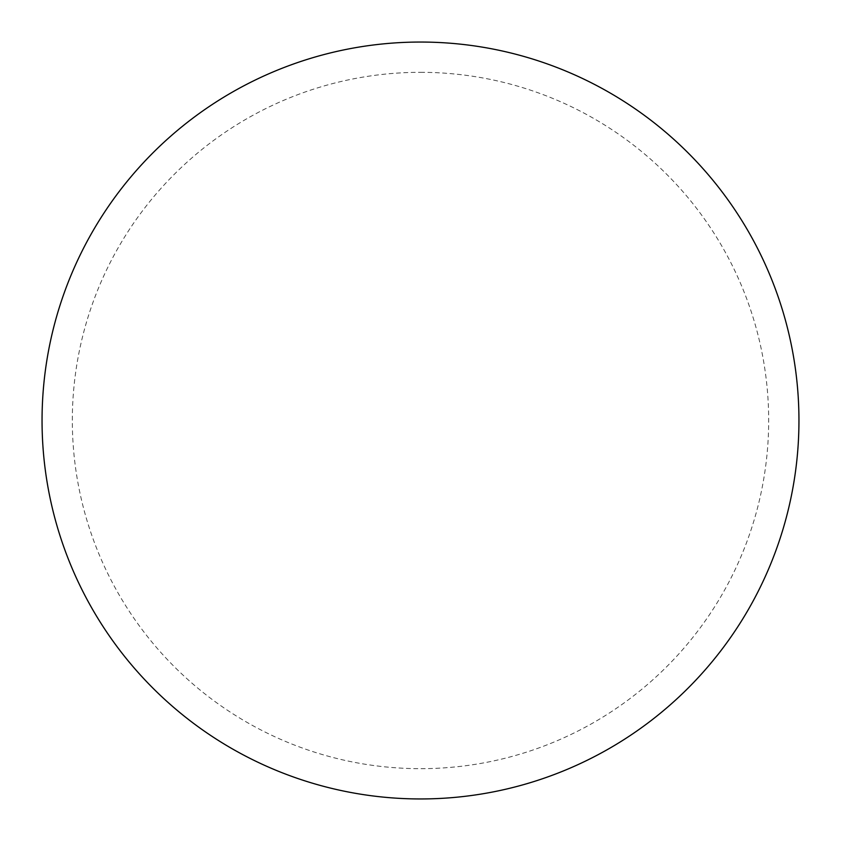 <?xml version="1.0" encoding="UTF-8"?>
<svg xmlns="http://www.w3.org/2000/svg" width="841" height="841" viewBox="0 0 841 841"><rect width="100%" height="100%" fill="white"/><g stroke="black" fill="none" stroke-linecap="round" stroke-linejoin="round"><path stroke-width="0.63" stroke-dasharray="4.21 3.15" d="M798.95 420.5A378.45 378.45 0 0 1 231.275 748.248A378.45 378.45 0 0 1 231.275 92.752A378.45 378.45 0 0 1 798.95 420.5A378.45 378.45 0 0 0 420.5 42.05A378.45 378.45 0 0 0 42.05 420.5A378.45 378.45 0 0 1 609.725 92.752A378.45 378.45 0 0 1 609.725 748.248A378.45 378.45 0 0 1 42.05 420.5A378.45 378.45 0 0 0 420.5 798.95A378.45 378.45 0 0 0 798.95 420.5M420.5 42.05A378.45 378.45 0 0 1 798.95 420.5A378.45 378.45 0 0 1 420.5 798.95A378.45 378.45 0 0 1 42.05 420.5A378.45 378.45 0 0 1 420.5 42.05A378.45 378.45 0 0 1 798.95 420.5A378.45 378.45 0 0 1 420.5 798.95M420.5 72.326A348.174 348.174 0 0 1 768.674 420.5A348.174 348.174 0 0 1 420.5 768.674A348.174 348.174 0 0 1 72.326 420.5A348.174 348.174 0 0 1 420.5 72.326"/><path stroke-width="1.26" d="M420.5 42.05A378.45 378.45 0 0 1 798.95 420.5A378.45 378.45 0 0 1 420.5 798.95A378.45 378.45 0 0 1 42.05 420.5A378.45 378.45 0 0 1 420.5 42.05M42.05 420.5A378.45 378.45 0 0 0 420.5 798.95A378.45 378.45 0 0 0 798.95 420.5A378.45 378.45 0 0 0 420.5 42.05A378.45 378.45 0 0 0 42.05 420.5"/></g></svg>
